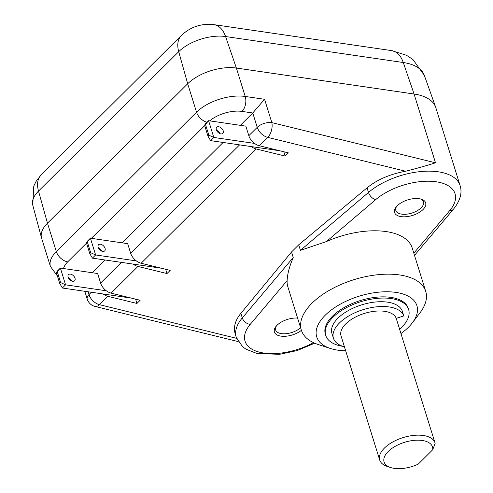 <?xml version="1.0" encoding="UTF-8"?>
<svg xmlns="http://www.w3.org/2000/svg" width="493" height="493" viewBox="0 0 493 493"><rect width="100%" height="100%" fill="white"/><g stroke="black" fill="none" stroke-linecap="round" stroke-linejoin="round"><path stroke-width="0.74" d="M414.502 255.38L453.468 209.18C460.234 200.682 462.44 192.806 460.08 185.541L435.849 107.751A54.279 27.14 162.7 0 0 435.676 107.227A54.279 27.14 162.7 0 0 414.071 94.015L236.375 68.04A36.186 18.093 162.7 0 0 187.685 83.767L47.476 223.181A36.186 18.093 162.7 0 0 41.486 237.78A36.186 18.093 162.7 0 0 41.585 238.131L50.44 266.553L57.398 275.957M325.719 335.388L325.349 334.186A43.421 21.71 -17.3 0 1 360.352 300.545A43.421 21.71 -17.3 0 1 408.266 308.359L408.635 309.561A43.421 21.71 162.7 0 0 360.722 301.741A43.421 21.71 162.7 0 0 325.719 335.388A43.421 21.71 162.7 0 0 342.869 346.332M399.632 329.312A43.421 21.71 162.7 0 0 408.635 309.561M403.785 315.914L402.294 311.126A36.913 18.457 162.7 0 0 361.32 304.97A36.913 18.457 162.7 0 0 331.937 333.447L333.428 338.235A36.913 18.457 -17.3 0 1 362.811 309.752A36.913 18.457 -17.3 0 1 403.785 315.914L396.212 318.361A28.951 14.476 162.7 0 0 364.074 313.53A28.951 14.476 162.7 0 0 341.033 335.869L379.702 460.037A28.951 14.476 162.7 0 0 387.264 466.44L390.702 467.555A25.328 12.664 162.7 0 0 418.249 464.116L432.694 449.758A25.328 12.664 162.7 0 0 399.872 444.027A25.328 12.664 162.7 0 0 390.702 467.555M344.434 346.801A36.913 18.457 -17.3 0 1 333.428 338.235M432.694 449.758L435.14 443.404A28.951 14.476 162.7 0 0 434.986 442.819L396.31 318.651A28.951 14.476 162.7 0 0 396.212 318.361M248.817 135.692A10.858 6.785 45.2 0 0 254.524 143.401L213.802 137.448L208.582 120.693L245.841 126.14L248.817 135.692L257.229 127.33A10.858 6.785 45.2 0 0 267.73 137.387A10.858 5.916 -76.2 0 0 271.84 122.609L264.575 99.29L245.231 96.462L236.375 68.04L225.578 36.537L403.274 62.512A28.951 17.354 -81.7 0 0 391.707 50.625L214.011 24.65A28.951 17.354 98.3 0 1 225.578 36.537A34.824 17.415 -17.3 0 0 178.719 51.673A28.951 18.093 45.2 0 1 181.479 35.33L41.27 174.744A28.951 18.093 45.2 0 0 38.509 191.087L178.719 51.673L187.685 83.767L196.541 112.188L56.331 251.603L47.476 223.181L38.509 191.087A34.824 17.415 -17.3 0 0 32.748 205.137L41.486 237.78M216.353 129.825A4.345 2.712 -134.8 0 1 216.729 127.249A4.345 2.712 -134.8 0 1 221.714 128.414A4.345 2.712 -134.8 0 1 222.854 133.406A4.345 2.712 -134.8 0 1 219.348 133.363A4.345 2.712 -134.8 0 1 216.353 129.825M210.597 140.634L207.954 136.074L204.601 125.302L205.378 123.879L208.582 120.693L205.495 124.415L208.847 135.187L213.802 137.448L210.597 140.634L279.519 150.71M207.954 136.074L208.847 135.187M204.601 125.302L205.495 124.415M219.884 133.628A4.345 2.712 45.2 0 0 216.495 130.214M254.524 143.401A10.858 6.785 45.2 0 0 259.318 145.749L288.368 152.879L285.164 156.065L256.113 148.935A10.858 6.785 -134.8 0 1 251.319 146.587M130.639 253.199A10.858 6.785 45.2 0 0 136.351 260.908L95.624 254.955L90.41 238.199L127.669 243.647L130.639 253.199L239.586 144.874M98.175 247.332A4.345 2.712 -134.8 0 1 98.551 244.756A4.345 2.712 -134.8 0 1 103.542 245.921A4.345 2.712 -134.8 0 1 104.676 250.912A4.345 2.712 -134.8 0 1 101.17 250.869A4.345 2.712 -134.8 0 1 98.175 247.332M92.419 258.141L89.781 253.581L86.423 242.809L87.199 241.385L90.41 238.199L87.316 241.921L90.669 252.693L95.624 254.955L92.419 258.141L161.34 268.217M89.781 253.581L90.669 252.693M86.423 242.809L87.316 241.921M101.706 251.134A4.345 2.712 45.2 0 0 98.317 247.72M165.648 269.27L166.985 273.572L137.935 266.442A10.858 6.785 -134.8 0 1 133.147 264.094M136.351 260.908A10.858 6.785 45.2 0 0 141.14 263.256L170.19 270.386L166.985 273.572M100.597 283.074A10.858 6.785 45.2 0 0 106.303 290.784L65.581 284.831L60.362 268.075L97.62 273.516L100.597 283.074L121.407 262.381M68.133 277.208A4.345 2.712 -134.8 0 1 68.509 274.626A4.345 2.712 -134.8 0 1 73.494 275.797A4.345 2.712 -134.8 0 1 74.634 280.788A4.345 2.712 -134.8 0 1 71.128 280.745A4.345 2.712 -134.8 0 1 68.133 277.208M56.381 272.684L60.362 268.075L57.157 271.261L56.381 272.684L59.733 283.457L62.377 288.017L131.298 298.092M71.664 281.004A4.345 2.712 45.2 0 0 68.274 277.596M59.733 283.457L60.627 282.569L65.581 284.831L62.377 288.017M57.274 271.797L60.627 282.569M135.6 299.146L136.943 303.448L107.893 296.318A10.858 6.785 -134.8 0 1 103.099 293.97M106.303 290.784A10.858 6.785 45.2 0 0 111.098 293.132L140.148 300.262L136.943 303.448M283.82 151.764L285.164 156.065M345.673 350.776A52.474 26.234 -17.3 0 1 330.409 348.477A52.474 26.234 -17.3 0 1 328.363 312.34A52.474 26.234 -17.3 0 1 394.825 292.257A52.474 26.234 -17.3 0 1 412.216 322.995L419.913 312.938A65.138 32.569 162.7 0 0 425.736 291.431A65.138 32.569 162.7 0 0 380.806 274.453A65.138 32.569 162.7 0 0 315.822 299.713A65.138 32.569 162.7 0 0 301.352 330.174L287.844 286.784A65.138 32.569 -17.3 0 1 287.129 280.622C287.37 274.2 289.403 266.503 293.23 257.512L242.297 317.917A54.279 27.14 162.7 0 0 236.252 337.323L235.216 333.989C233.263 327.284 235.149 320.395 240.867 313.32L291.511 251.997L298.721 244.824L367.051 187.845C377.244 179.606 390.099 174.072 405.634 171.237C417.429 168.236 427.382 165.42 435.492 162.789L271.84 122.609A10.858 5.429 162.7 0 0 257.229 127.33L252.761 112.983L264.575 99.29M301.352 330.174A65.138 32.569 162.7 0 0 318.361 344.57L330.409 348.477M460.08 185.541A54.279 27.14 162.7 0 0 422.643 171.391A54.279 27.14 162.7 0 0 368.487 192.443L300.44 250.345L326.409 241.564A65.138 32.569 -17.3 0 1 412.222 248.047L425.736 291.431M412.216 322.995A52.474 26.234 -17.3 0 1 400.951 333.558M297.581 318.059A16.281 8.141 162.7 0 0 275.852 326.631A16.281 8.141 162.7 0 0 280.955 336.134A16.281 8.141 162.7 0 0 301.402 330.328M300.582 327.691A14.476 7.235 -17.3 0 1 286.02 333.718A14.476 7.235 -17.3 0 1 275.655 329.977A14.476 7.235 -17.3 0 1 276.462 325.891M419.136 198.704A16.281 8.141 162.7 0 0 396.027 207.134A16.281 8.141 162.7 0 0 401.573 216.692A16.281 8.141 162.7 0 0 422.279 210.24A16.281 8.141 162.7 0 0 421.416 199.227A16.281 8.141 162.7 0 0 419.136 198.704M420.492 198.969A14.476 7.235 -17.3 0 1 423.475 201.865A14.476 7.235 -17.3 0 1 411.809 213.081A14.476 7.235 -17.3 0 1 395.836 210.474A14.476 7.235 -17.3 0 1 396.643 206.394M92.123 272.715L104.941 259.971M122.172 242.839L223.119 142.465M240.344 125.333L252.761 112.983L242.014 111.412A10.858 6.508 -81.7 0 0 245.231 96.462A36.186 18.093 162.7 0 0 196.541 112.188A10.858 6.785 -134.8 0 0 207.023 122.246M238.174 341.575L94.989 306.424A10.858 5.916 -76.2 0 0 99.475 304.68A10.858 6.785 -134.8 0 1 88.98 294.623A10.858 5.429 162.7 0 0 87.212 299.109L84.778 291.289M434.986 442.819A28.951 14.476 162.7 0 0 403.04 437.611A28.951 14.476 162.7 0 0 379.702 460.037M435.492 162.789L414.071 94.015L403.274 62.512A52.917 26.462 -17.3 0 1 424.337 75.392L412.9 59.462L406.46 55.278L391.707 50.625M293.23 257.512L291.511 251.997M300.44 250.345L298.721 244.824M313.456 342.635A47.045 23.522 -17.3 0 1 258.35 351.873A47.045 23.522 -17.3 0 1 250.265 324.339L287.129 280.622M326.409 241.564L375.654 199.659A47.045 23.522 -17.3 0 1 436.157 181.775A47.045 23.522 -17.3 0 1 449.795 210.499L413.818 253.168M63.535 268.537A25.328 12.664 -17.3 0 1 67.726 261.838A10.858 6.785 -134.8 0 1 56.331 251.603A36.186 18.093 162.7 0 0 50.44 266.553M209.667 120.847A25.328 12.664 -17.3 0 1 242.014 111.412M67.726 261.838L86.528 243.141M91.359 238.335L204.706 125.635M91.365 292.25L88.98 294.623L88.093 291.776M236.603 338.346L99.475 304.68L107.893 296.318M259.318 145.749L267.73 137.387L405.634 171.237M71.312 280.295A10.858 6.508 98.3 0 1 70.659 280.462M141.14 263.256L256.113 148.935M111.098 293.132L137.935 266.442M375.654 199.659A7.235 4.067 49.6 0 1 368.487 192.443L367.051 187.845M453.468 209.18A7.235 4.936 -139.9 0 1 449.795 210.499M250.265 324.339A7.235 4.936 40.1 0 1 242.297 317.917L240.867 313.32M214.011 24.65C201.538 23.226 190.699 26.788 181.479 35.33M41.27 174.744L36.094 181.375L33.777 186.151L32.748 205.137M424.337 75.392L435.676 107.227M71.571 280.794L71.084 280.727M87.212 299.109A10.858 10.858 0 0 0 94.989 306.424M314.7 343.202L297.211 350.554L279.5 354.331L256.952 353.481L246.007 349.204L242.531 346.684L236.252 337.323"/></g></svg>
